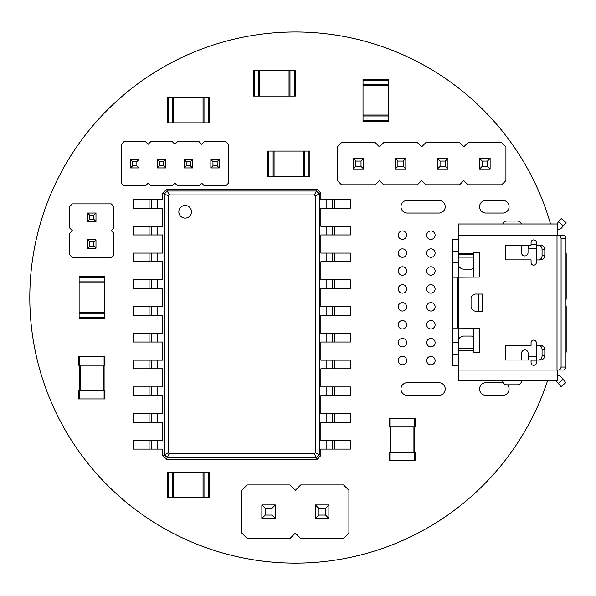 <?xml version="1.0" encoding="UTF-8"?>
<svg xmlns="http://www.w3.org/2000/svg" width="596" height="596" viewBox="0 0 596 596"><rect width="100%" height="100%" fill="white"/><g stroke="black" fill="none" stroke-linecap="round" stroke-linejoin="round"><path stroke-width="0.89" d="M72.31 203.877L69.635 206.551L69.635 227.963L72.31 230.637L69.635 233.319L69.635 254.73L72.31 257.405L111.221 257.405L113.896 254.73L113.896 233.319L111.221 230.637L113.896 227.963L113.896 206.551L111.221 203.877L72.31 203.877M95.978 221.474L95.978 213.04L93.87 215.149L93.87 219.365L95.978 221.474L87.552 221.474L87.552 213.04L95.978 213.04M95.978 239.808L87.552 239.808L87.552 248.241L95.978 248.241L95.978 239.808L93.87 241.916L93.87 246.133L89.661 246.133L89.661 241.916L93.87 241.916M87.552 213.04L89.661 215.149L93.87 215.149M87.552 221.474L89.661 219.365L89.661 215.149M89.661 219.365L93.87 219.365M95.978 248.241L93.87 246.133M87.552 248.241L89.661 246.133M87.552 239.808L89.661 241.916M337.314 180.581L341.523 184.797L375.249 184.797L379.466 180.581L383.682 184.797L417.401 184.797L421.618 180.581L425.835 184.797L459.553 184.797L463.77 180.581L467.987 184.797L501.713 184.797L505.922 180.581L505.922 146.862L501.713 142.645L467.987 142.645L463.77 146.862L459.553 142.645L425.835 142.645L421.618 146.862L417.401 142.645L383.682 142.645L379.466 146.862L375.249 142.645L341.523 142.645L337.314 146.862L337.314 180.581M437.427 168.988L437.427 158.454L440.064 161.084L440.064 166.359L437.427 168.988L447.961 168.988L447.961 158.454L437.427 158.454M490.121 158.454L479.579 158.454L482.216 161.084L487.483 161.084L490.121 158.454L490.121 168.988L479.579 168.988L479.579 158.454M363.657 158.454L353.115 158.454L355.752 161.084L361.02 161.084L363.657 158.454L363.657 168.988L353.115 168.988L353.115 158.454M395.275 168.988L395.275 158.454L397.905 161.084L397.905 166.359L395.275 168.988L405.809 168.988L405.809 158.454L395.275 158.454M447.961 168.988L445.331 166.359L440.064 166.359M445.331 166.359L445.331 161.084L440.064 161.084M447.961 158.454L445.331 161.084M479.579 168.988L482.216 166.359L482.216 161.084M490.121 168.988L487.483 166.359L482.216 166.359M487.483 166.359L487.483 161.084M353.115 168.988L355.752 166.359L355.752 161.084M363.657 168.988L361.02 166.359L355.752 166.359M361.02 166.359L361.02 161.084M405.809 168.988L403.179 166.359L397.905 166.359M403.179 166.359L403.179 161.084L397.905 161.084M405.809 158.454L403.179 161.084M208.429 497.578L167.223 497.578L167.223 472.285L209.375 472.285L209.375 497.578L208.429 497.578L208.429 472.285M173.54 497.578L173.54 472.285M203.05 497.578L203.05 472.285M168.169 97.543L209.375 97.543L209.375 122.836L167.223 122.836L167.223 97.543L168.169 97.543L168.169 122.836M203.05 97.543L203.05 122.836M173.54 97.543L173.54 122.836M348.906 490.285L343.549 484.935L300.719 484.935L295.37 490.285L290.014 484.935L247.184 484.935L241.834 490.285L241.834 533.115L247.184 538.471L290.014 538.471L295.37 533.115L300.719 538.471L343.549 538.471L348.906 533.115L348.906 490.285M328.88 518.445L328.88 504.954L315.388 504.954L315.388 518.445L328.88 518.445L325.505 515.071L318.763 515.071L318.763 508.328L325.505 508.328L325.505 515.071M275.345 518.445L275.345 504.954L261.853 504.954L261.853 518.445L275.345 518.445L271.97 515.071L265.227 515.071L265.227 508.328L271.97 508.328L271.97 515.071M315.388 518.445L318.763 515.071M315.388 504.954L318.763 508.328M328.88 504.954L325.505 508.328M261.853 518.445L265.227 515.071M261.853 504.954L265.227 508.328M275.345 504.954L271.97 508.328M121.375 183.173L124.057 185.855L145.469 185.855L148.143 183.173L150.825 185.855L172.237 185.855L174.911 183.173L177.593 185.855L199.004 185.855L201.679 183.173L204.361 185.855L225.772 185.855L228.447 183.173L228.447 144.269L225.772 141.595L204.361 141.595L201.679 144.269L199.004 141.595L177.593 141.595L174.911 144.269L172.237 141.595L150.825 141.595L148.143 144.269L145.469 141.595L124.057 141.595L121.375 144.269L121.375 183.173M184.082 167.938L184.082 159.505L186.19 161.613L186.19 165.83L184.082 167.938L192.515 167.938L192.515 159.505L184.082 159.505M219.283 159.505L210.85 159.505L212.958 161.613L217.175 161.613L219.283 159.505L219.283 167.938L210.85 167.938L210.85 159.505M138.98 159.505L130.546 159.505L132.655 161.613L136.871 161.613L138.98 159.505L138.98 167.938L130.546 167.938L130.546 159.505M157.314 167.938L157.314 159.505L159.423 161.613L159.423 165.83L157.314 167.938L165.748 167.938L165.748 159.505L157.314 159.505M192.515 167.938L190.407 165.83L186.19 165.83M190.407 165.83L190.407 161.613L186.19 161.613M192.515 159.505L190.407 161.613M210.85 167.938L212.958 165.83L212.958 161.613M219.283 167.938L217.175 165.83L212.958 165.83M217.175 165.83L217.175 161.613M130.546 167.938L132.655 165.83L132.655 161.613M138.98 167.938L136.871 165.83L132.655 165.83M136.871 165.83L136.871 161.613M165.748 167.938L163.639 165.83L159.423 165.83M163.639 165.83L163.639 161.613L159.423 161.613M165.748 159.505L163.639 161.613M452.461 277.855L452.014 277.855L452.014 272.581L452.461 272.581M452.461 286.281L452.014 286.281L452.014 291.556L452.461 291.556M452.461 299.982L452.014 299.982L452.014 305.249L452.461 305.249M452.461 313.682L452.014 313.682L452.014 318.949L452.461 318.949M452.461 327.383L452.014 327.383L452.014 332.65L452.461 332.65M536.631 248.525L528.019 248.525L528.019 252.674A3.271 3.271 0 0 1 524.756 255.937A3.271 3.271 0 0 1 521.485 252.674L521.485 245.202M521.306 223.992A4.135 4.135 0 0 0 517.358 221.056L506.734 221.056A4.135 4.135 0 0 0 502.778 223.992M558.556 235.174L563.436 235.174A4.194 2.637 -90 0 1 565.969 238.191L561.089 238.191A4.194 2.637 -90 0 0 558.556 235.174L557.014 235.174L557.402 235.174L557.402 227.285M502.711 380.822A4.135 4.135 0 0 0 506.838 384.807L517.462 384.807A4.135 4.135 0 0 0 521.589 380.822M528.227 357.347L528.123 353.197A3.271 3.271 0 0 0 524.86 349.926A3.271 3.271 0 0 0 521.589 353.197L521.589 360.029M528.227 360.029L528.227 356.646L536.631 356.646M473.112 253.069L473.515 253.069L473.515 277.095M473.515 328.143L473.515 352.169L473.112 352.169M458.339 239.391L452.461 239.391L452.461 277.2L457.884 277.2L457.884 328.038L452.461 328.038L452.461 277.2M452.461 328.038L452.461 365.847L458.339 365.847M458.697 277.095L458.339 264.654A6.072 4.969 180 0 0 463.561 269.161L471.414 269.161A2.168 1.781 180 0 0 473.09 267.433L473.09 254.648L458.339 254.648L458.339 253.3L473.09 253.3L473.09 254.648M565.969 238.191L565.969 367.047A4.194 2.637 -90 0 1 563.436 370.064L557.014 370.064L557.014 235.174L458.339 235.174L458.339 223.992L557.402 223.992L557.402 229.892A6.28 6.28 0 0 0 561.79 227.657L563.332 225.817L558.527 221.779L556.977 223.992L521.463 223.992M458.339 223.992L502.83 223.992M458.339 348.094L458.339 340.577A6.072 4.969 180 0 1 463.561 336.07L471.414 336.07A2.168 1.781 180 0 1 473.09 337.805L473.09 348.094L458.339 348.094L458.339 380.822L502.83 380.822M557.402 370.064L557.402 380.822L521.463 380.822M458.339 340.577L458.697 328.143M458.339 342.603L452.461 342.603M457.884 277.2L458.697 277.2L458.697 328.038L457.884 328.038M458.339 262.635L452.461 262.635M565.969 252.428A4.217 2.637 90 0 1 566.2 254.142L566.2 298.194A4.217 2.637 -90 0 1 565.969 299.907M557.402 223.992L556.977 223.992M536.631 248.45L528.227 248.45L528.227 245.202M557.402 380.822L458.339 380.822M556.977 370.064L458.339 370.064M556.768 380.822L556.768 381.611L561.022 386.685L565.835 382.647L561.581 377.573A6.28 6.28 0 0 0 557.402 375.368M458.384 328.038L479.393 328.143L479.393 352.571L473.112 352.571L473.09 350.59L458.339 350.59M458.339 235.174L458.339 253.3L473.09 253.3L473.112 253.717L473.112 252.667L479.393 252.667L479.393 277.095L458.384 277.2M536.631 360.029L536.303 362.711A2.615 2.615 0 0 1 533.688 365.318A2.615 2.615 0 0 1 531.073 362.711L531.073 360.029L505.363 360.029L505.363 345.36L531.073 345.36L531.073 342.685A2.615 2.615 0 0 1 533.688 340.07A2.615 2.615 0 0 1 536.303 342.685L536.631 345.36M540.363 360.029A4.917 4.254 180 0 1 539.872 360.051L536.631 360.051L536.631 345.3L539.872 345.3A4.917 4.254 180 0 1 541.049 345.419A4.522 4.522 0 0 1 543.597 346.783A4.917 4.254 180 0 1 544.744 349.003A4.522 4.522 0 0 1 544.833 349.882L544.833 355.507A4.522 4.522 0 0 1 544.692 356.609A4.917 4.254 180 0 1 544.23 357.764A4.522 4.522 0 0 1 540.363 360.029L541.883 359.746M478.342 311.172L482.559 311.172L482.559 294.059L475.794 294.059A4.746 4.746 0 0 0 471.049 298.805L471.049 306.433A4.746 4.746 0 0 0 475.794 311.172L478.342 311.172L478.342 294.059M536.631 259.871L536.303 262.553A2.615 2.615 0 0 1 533.688 265.168A2.615 2.615 0 0 1 531.073 262.553L531.073 259.871L505.363 259.871L505.363 245.202L531.073 245.202L531.073 242.527A2.615 2.615 0 0 1 533.688 239.912A2.615 2.615 0 0 1 536.303 242.527L536.631 245.202M542.069 255.677L542.069 249.441A4.254 3.688 -90 0 0 538.382 245.187L539.872 245.187A4.917 4.254 180 0 1 540.363 245.202A4.522 4.522 0 0 1 544.23 247.474A4.917 4.254 180 0 1 544.692 248.629A4.522 4.522 0 0 1 544.833 249.724L544.833 255.349A4.522 4.522 0 0 1 544.744 256.235A4.917 4.254 180 0 1 543.597 258.455A4.522 4.522 0 0 1 541.049 259.811A4.917 4.254 180 0 1 539.872 259.938L538.382 259.938A4.254 3.688 -90 0 0 542.069 255.677L544.811 255.788M565.969 352.81A4.217 2.637 -90 0 0 566.2 351.096L566.2 307.044A4.217 2.637 90 0 0 565.969 305.331M561.089 238.191L561.089 367.047A4.194 2.637 -90 0 1 558.556 370.064M563.332 225.817L566.044 222.591L561.231 218.553L558.527 221.779M473.09 348.094L473.09 350.59M538.382 360.051A4.254 3.688 90 0 0 542.069 355.797L544.811 355.797L544.692 356.609M542.069 249.441L544.811 249.441L544.692 248.629M565.969 367.047L561.089 367.047M565.835 382.647L561.022 386.685M544.811 349.45L544.811 355.939M542.233 345.792L543.597 346.783M538.382 345.3A4.254 3.688 90 0 1 542.069 349.554L544.811 349.554M538.382 245.187L536.631 245.187L536.631 259.938L538.382 259.938M544.811 255.677L544.811 249.292M541.883 245.485L540.363 245.202M542.233 259.446L543.597 258.455M473.09 257.137L458.339 257.137L458.339 254.648M458.339 257.137L458.339 264.654M542.069 355.797L542.069 349.554M334.572 199.556L334.572 208.19L350.381 208.19L350.381 199.556L320.871 199.556L320.871 193.126L319.292 193.916L319.292 454.741L315.366 452.781L314.427 453.712L169.234 453.712L168.296 452.781L168.296 195.875L169.234 194.937L314.427 194.937L315.366 195.875L315.366 452.781M334.572 208.19L320.871 208.19L320.871 226.324L326.139 226.324L326.139 234.958L320.871 234.958L320.871 253.084L326.139 253.084L326.139 261.726L320.871 261.726L320.871 279.852L326.139 279.852L326.139 288.494L320.871 288.494L320.871 306.62L326.139 306.62L326.139 315.262L320.871 315.262L320.871 333.387L326.139 333.387L326.139 342.03L320.871 342.03L320.871 360.155L326.139 360.155L326.139 368.797L320.871 368.797L320.871 386.923L326.139 386.923L326.139 395.565L320.871 395.565L320.871 413.691L326.139 413.691L326.139 422.333L320.871 422.333L320.871 440.459L326.139 440.459L326.139 449.101L320.871 449.101L320.871 455.53L317.184 459.218L166.485 459.218L162.797 455.53L162.797 449.101L157.523 449.101L157.523 440.459L162.797 440.459L162.797 422.333L157.523 422.333L157.523 413.691L162.797 413.691L162.797 395.565L157.523 395.565L157.523 386.923L162.797 386.923L162.797 368.797L157.523 368.797L157.523 360.155L162.797 360.155L162.797 342.03L157.523 342.03L157.523 333.387L162.797 333.387L162.797 315.262L157.523 315.262L157.523 306.62L162.797 306.62L162.797 288.494L157.523 288.494L157.523 279.852L162.797 279.852L162.797 261.726L157.523 261.726L157.523 253.084L162.797 253.084L162.797 234.958L157.523 234.958L157.523 226.324L162.797 226.324L162.797 208.19L157.523 208.19L157.523 199.556L162.797 199.556L162.797 193.126L166.485 189.439L317.184 189.439L320.871 193.126M332.464 199.556L332.464 208.19M317.184 189.439L316.394 191.018L319.292 193.916L315.366 195.875M334.572 226.324L334.572 234.958L350.381 234.958L350.381 226.324L326.139 226.324M326.139 440.459L350.381 440.459L350.381 449.101L326.139 449.101M320.871 455.53L319.292 454.741L316.394 457.639L314.427 453.712M326.139 413.691L350.381 413.691L350.381 422.333L326.139 422.333M334.572 234.958L326.139 234.958M334.572 253.084L334.572 261.726L350.381 261.726L350.381 253.084L326.139 253.084M326.139 386.923L350.381 386.923L350.381 395.565L326.139 395.565M334.572 261.726L326.139 261.726M334.572 279.852L334.572 288.494L350.381 288.494L350.381 279.852L326.139 279.852M326.139 360.155L350.381 360.155L350.381 368.797L326.139 368.797M334.572 288.494L326.139 288.494M334.572 306.62L334.572 315.262L350.381 315.262L350.381 306.62L326.139 306.62M326.139 333.387L350.381 333.387L350.381 342.03L326.139 342.03M334.572 315.262L326.139 315.262M166.485 189.439L167.275 191.018L316.394 191.018L314.427 194.937M185.162 218.121A6.325 6.325 0 0 0 190.638 208.637A6.325 6.325 0 0 0 179.687 208.637A6.325 6.325 0 0 0 185.162 218.121M332.464 226.324L332.464 234.958M317.184 459.218L316.394 457.639L167.275 457.639L164.377 454.741L164.377 193.916L167.275 191.018L169.234 194.937M332.464 440.459L332.464 449.101M332.464 413.691L332.464 422.333M332.464 253.084L332.464 261.726M332.464 386.923L332.464 395.565M332.464 279.852L332.464 288.494M332.464 360.155L332.464 368.797M332.464 306.62L332.464 315.262M332.464 333.387L332.464 342.03M162.797 193.126L168.296 195.875M162.797 455.53L168.296 452.781M166.485 459.218L169.234 453.712M149.097 449.101L149.097 440.459L133.288 440.459L133.288 449.101L157.523 449.101M157.523 208.19L133.288 208.19L133.288 199.556L157.523 199.556M149.097 440.459L157.523 440.459M149.097 422.333L149.097 413.691L133.288 413.691L133.288 422.333L157.523 422.333M157.523 234.958L133.288 234.958L133.288 226.324L157.523 226.324M149.097 413.691L157.523 413.691M149.097 395.565L149.097 386.923L133.288 386.923L133.288 395.565L157.523 395.565M157.523 261.726L133.288 261.726L133.288 253.084L157.523 253.084M149.097 386.923L157.523 386.923M149.097 368.797L149.097 360.155L133.288 360.155L133.288 368.797L157.523 368.797M157.523 288.494L133.288 288.494L133.288 279.852L157.523 279.852M149.097 360.155L157.523 360.155M149.097 342.03L149.097 333.387L133.288 333.387L133.288 342.03L157.523 342.03M157.523 315.262L133.288 315.262L133.288 306.62L157.523 306.62M149.097 333.387L157.523 333.387M151.205 449.101L151.205 440.459L151.205 449.101M151.205 208.19L151.205 199.556L151.205 208.19M151.205 422.333L151.205 413.691L151.205 422.333M151.205 234.958L151.205 226.324L151.205 234.958M151.205 395.565L151.205 386.923L151.205 395.565M151.205 261.726L151.205 253.084L151.205 261.726M151.205 368.797L151.205 360.155L151.205 368.797M151.205 288.494L151.205 279.852L151.205 288.494M151.205 342.03L151.205 333.387L151.205 342.03M151.205 315.262L151.205 306.62L151.205 315.262M79.119 317.69L79.119 276.484L104.412 276.484L104.412 318.637L79.119 318.637L79.119 317.69L104.412 317.69M79.119 282.809L104.412 282.809M79.119 312.311L104.412 312.311M268.707 151.079L309.913 151.079L309.913 176.371L267.76 176.371L267.76 151.079L268.707 151.079L268.707 176.371M303.587 151.079L303.587 176.371M274.078 151.079L274.078 176.371M254.164 70.775L295.37 70.775L295.37 96.068L253.218 96.068L253.218 70.775L254.164 70.775L254.164 96.068M289.045 70.775L289.045 96.068M259.536 70.775L259.536 96.068M363.024 120.407L363.024 79.201L388.316 79.201L388.316 121.361L363.024 121.361L363.024 120.407L388.316 120.407M363.024 85.526L388.316 85.526M363.024 115.035L388.316 115.035M104.941 356.788L104.941 365.214L104.941 356.788L104.099 356.788L104.099 398.94L78.59 398.94L78.59 390.507L104.099 390.507L104.099 365.214L79.439 365.214L79.439 398.94M78.59 356.788L78.59 365.214L78.59 356.788L104.099 356.788M78.59 365.214L79.439 365.214L79.439 390.507M104.941 365.214L104.099 365.214M104.941 390.507L104.941 398.94L104.941 390.507L104.099 390.507M78.59 390.507L78.59 398.94M104.941 398.94L104.099 398.94M390.112 460.693L415.613 460.693L415.613 452.267L389.262 452.267L389.262 460.693L390.112 460.693L390.112 418.541L415.613 418.541L415.613 426.974L389.262 426.974L389.262 418.541L390.112 418.541M414.771 460.693L414.771 418.541M550.54 223.992A265.57 265.57 0 0 0 144.448 79.044A265.57 265.57 0 0 0 136.208 510.154A265.57 265.57 0 0 0 547.545 380.822M435.11 271.001A4.217 4.217 0 0 0 428.785 267.351A4.217 4.217 0 0 0 428.785 274.652A4.217 4.217 0 0 0 435.11 271.001M435.11 253.084A4.217 4.217 0 0 0 428.785 249.433A4.217 4.217 0 0 0 428.785 256.734A4.217 4.217 0 0 0 435.11 253.084M435.11 235.174A4.217 4.217 0 0 0 428.785 231.524A4.217 4.217 0 0 0 428.785 238.825A4.217 4.217 0 0 0 435.11 235.174M406.651 235.174A4.217 4.217 0 0 0 400.333 231.524A4.217 4.217 0 0 0 400.333 238.825A4.217 4.217 0 0 0 406.651 235.174M406.651 271.001A4.217 4.217 0 0 0 400.333 267.351A4.217 4.217 0 0 0 400.333 274.652A4.217 4.217 0 0 0 406.651 271.001M406.651 253.084A4.217 4.217 0 0 0 400.333 249.433A4.217 4.217 0 0 0 400.333 256.734A4.217 4.217 0 0 0 406.651 253.084M435.11 288.918A4.217 4.217 0 0 0 428.785 285.268A4.217 4.217 0 0 0 428.785 292.569A4.217 4.217 0 0 0 435.11 288.918M406.651 288.918A4.217 4.217 0 0 0 400.333 285.268A4.217 4.217 0 0 0 400.333 292.569A4.217 4.217 0 0 0 406.651 288.918M406.651 360.58A4.217 4.217 0 0 0 400.333 356.93A4.217 4.217 0 0 0 400.333 364.231A4.217 4.217 0 0 0 406.651 360.58M406.651 342.663A4.217 4.217 0 0 0 400.333 339.012A4.217 4.217 0 0 0 400.333 346.313A4.217 4.217 0 0 0 406.651 342.663M406.651 324.745A4.217 4.217 0 0 0 400.333 321.095A4.217 4.217 0 0 0 400.333 328.396A4.217 4.217 0 0 0 406.651 324.745M435.11 324.745A4.217 4.217 0 0 0 428.785 321.095A4.217 4.217 0 0 0 428.785 328.396A4.217 4.217 0 0 0 435.11 324.745M435.11 360.58A4.217 4.217 0 0 0 428.785 356.93A4.217 4.217 0 0 0 428.785 364.231A4.217 4.217 0 0 0 435.11 360.58M435.11 342.663A4.217 4.217 0 0 0 428.785 339.012A4.217 4.217 0 0 0 428.785 346.313A4.217 4.217 0 0 0 435.11 342.663M406.651 306.836A4.217 4.217 0 0 0 400.333 303.185A4.217 4.217 0 0 0 400.333 310.486A4.217 4.217 0 0 0 406.651 306.836M435.11 306.836A4.217 4.217 0 0 0 428.785 303.185A4.217 4.217 0 0 0 428.785 310.486A4.217 4.217 0 0 0 435.11 306.836M407.284 213.04L438.902 213.04A6.325 6.325 0 0 0 445.227 206.715A6.325 6.325 0 0 0 438.902 200.398L407.284 200.398A6.325 6.325 0 0 0 400.966 206.715A6.325 6.325 0 0 0 407.284 213.04M438.902 382.707L407.284 382.707A6.325 6.325 0 0 0 400.966 389.032A6.325 6.325 0 0 0 407.284 395.357L438.902 395.357A6.325 6.325 0 0 0 445.227 389.032A6.325 6.325 0 0 0 438.902 382.707M485.904 213.04L502.763 213.04A6.325 6.325 0 0 0 509.088 206.715A6.325 6.325 0 0 0 502.763 200.398L485.904 200.398A6.325 6.325 0 0 0 479.579 206.715A6.325 6.325 0 0 0 485.904 213.04M503.248 382.729A6.325 6.325 0 0 0 502.763 382.707L485.904 382.707A6.325 6.325 0 0 0 479.579 389.032A6.325 6.325 0 0 0 485.904 395.357L502.763 395.357A6.325 6.325 0 0 0 507.472 384.807M168.169 497.578L168.169 472.285M172.594 497.578L172.594 472.285M204.003 497.578L204.003 472.285M208.429 97.543L208.429 122.836M204.003 97.543L204.003 122.836M172.594 97.543L172.594 122.836M536.303 360.163L531.073 360.163M458.339 354.069L452.461 354.069M458.339 251.169L452.461 251.169M536.303 244.651L531.073 244.651M563.123 379.414L558.31 383.452M326.139 199.556L326.139 208.19M334.572 440.459L334.572 449.101M334.572 413.691L334.572 422.333M334.572 386.923L334.572 395.565M334.572 360.155L334.572 368.797M334.572 333.387L334.572 342.03M149.097 208.19L149.097 199.556M149.097 234.958L149.097 226.324M149.097 261.726L149.097 253.084M149.097 288.494L149.097 279.852M149.097 315.262L149.097 306.62M79.119 277.431L104.412 277.431M79.119 281.856L104.412 281.856M79.119 313.265L104.412 313.265M308.959 151.079L308.959 176.371M304.534 151.079L304.534 176.371M273.132 151.079L273.132 176.371M294.417 70.775L294.417 96.068M289.991 70.775L289.991 96.068M258.59 70.775L258.59 96.068M363.024 80.155L388.316 80.155M363.024 84.58L388.316 84.58M363.024 115.982L388.316 115.982M79.439 356.788L79.439 365.214M103.25 365.214L103.25 390.507M80.281 365.214L80.281 390.507M390.954 452.267L390.954 426.974M413.922 452.267L413.922 426.974"/></g></svg>
